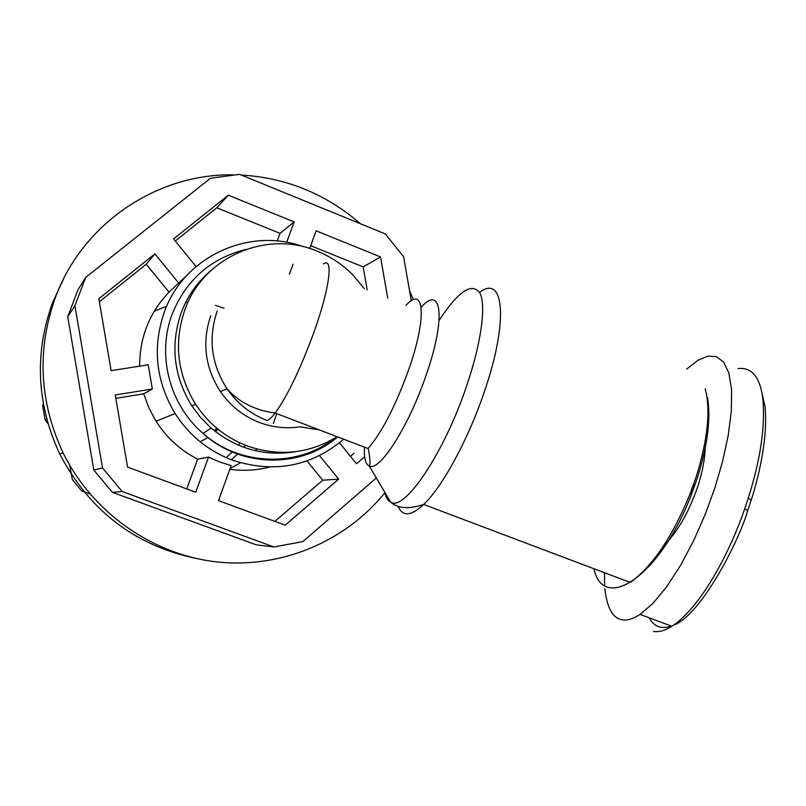 <?xml version="1.0" encoding="UTF-8"?>
<svg xmlns="http://www.w3.org/2000/svg" width="806" height="806" viewBox="0 0 806 806"><rect width="100%" height="100%" fill="white"/><g stroke="black" fill="none" stroke-linecap="round" stroke-linejoin="round"><path stroke-width="1.21" d="M649.082 617.759C654.019 626.675 661.444 629.446 671.348 626.081M673.635 625.134C700.273 615.895 738.679 542.267 747.676 510.651L751.101 500.335C758.124 479.056 768.239 438.202 765.015 406.325L761.428 390.608M653.444 631.41C658.885 632.307 665.031 630.604 671.892 626.282C698.792 608.913 727.798 557.984 744.764 508.707L748.341 497.947C760.39 459.873 765.257 427.109 762.929 399.655C760.421 377.5 752.119 367.123 738.034 368.533M69.739 465.314L72.318 479.499L81.477 490.773L89.899 493.897M48.007 423.634L45.217 420.188L42.668 405.761L43.353 403.927M63.724 278.533L52.722 302.22C34.195 353.431 36.552 404.058 59.805 454.11C89.526 510.843 135.045 545.632 196.332 558.498M384.805 492.798C345.361 541.692 280.871 568.976 216.532 561.883C152.284 554.578 92.327 512.535 62.999 452.67C39.121 401.237 36.693 349.23 55.705 296.648C83.058 223.121 157.16 173.693 232.823 174.831M230.093 468.508L240.5 462.805M255.371 450.705L256.953 449.043M273.355 423.462L276.74 413.639M224.048 308.235L215.404 305.363M187.929 302.371L185.622 302.522M166.701 306.199L154.248 311.227M186.77 488.93L197.641 459.148L208.512 457.113L219.615 461.979L231.161 465.566L218.476 500.617L285.193 525.2L338.681 479.107L319.539 455.652M343.719 439.21C310.854 466.755 273.597 473.676 231.937 459.984C208.119 450.826 189.178 435.351 175.114 413.569C155.81 381.127 152.213 347.305 164.323 312.083C183.889 256.489 249.296 226.688 303.207 246.666M186.579 275.712L169.018 292.125L146.239 264.247L99.37 301.746M139.609 366.156C139.67 337.291 149.473 312.617 169.018 292.125M178.64 282.987L154.903 253.9L98.856 298.724L111.117 370.669L148.213 364.796L152.344 388.976L143.73 393.812L115.832 398.345M197.641 459.148C180.443 450.312 166.57 437.678 156.032 421.226L148.909 407.957L143.73 393.812M215.615 431.784L217.902 429.104M214.325 430.767L216.643 428.067M295.933 451.642C264.559 456.73 236.279 448.882 211.101 428.077L200.694 417.669L191.818 405.881C173.663 376.221 170.137 345.149 181.219 312.678C187.536 295.953 197.43 281.919 210.9 270.574M337.099 436.681C308.95 453.849 278.936 456.911 247.079 445.879C225.68 437.608 208.542 423.755 195.656 404.33C177.239 374.196 173.643 342.651 184.886 309.685C203.374 256.681 266.988 229.549 317.373 251.23C330.742 256.671 342.55 264.539 352.786 274.826L364.403 288.739M319.045 429.789L299.772 426.858C286.08 428.863 272.65 427.412 259.472 422.495C243.412 416.249 230.385 405.942 220.391 391.575C205.006 367.607 201.792 342.308 210.759 315.68M398.204 506.339C402.476 516.878 410.969 516.253 423.684 504.475L630.332 582.476C652.568 566.245 672.486 536.705 690.097 493.846L696.324 476.396C706.701 443.078 710.116 415.825 706.58 394.628L705.22 388.714M593.962 568.744C603.462 613.658 660.467 576.099 691.467 494.431L697.543 477.404C707.658 444.892 710.993 418.264 707.527 397.519M691.105 494.28L694.5 484.708M663.288 546.256C677.584 532.041 689.18 511.83 698.056 485.605C702.409 471.933 704.797 459.45 705.21 448.146M315.791 450.725L316.768 449.234M46.698 418.929L45.217 420.188M42.668 405.761L43.534 404.894M241.286 175.053C282.715 177.501 319.72 191.496 352.313 217.036L360.232 223.665M409.468 290.361L413.438 299.761M93.808 470.049L102.523 467.933L122.149 491.509L273.949 546.982L256.227 544.826L112.387 492.335L93.808 470.049L67.734 316.667L77.93 289.868L85.688 277.405L210.467 178.247L239.584 174.358L385.349 233.931L403.625 256.832L411.302 300.84M102.523 467.933L74.928 305.716L67.734 316.667M122.149 491.509L112.387 492.335M376.311 477.948L302.945 541.572L273.949 546.982M231.352 459.773L238.032 453.657M243.654 447.239L245.236 445.164M196.06 266.574L173.592 238.959L228.31 195.193L294.14 221.902L286.704 242.324M309.716 248.49L316.113 230.808L380.563 256.963L387.726 298.099M364.634 456.74L356.504 463.742L339.487 442.826M208.512 457.113L195.727 492.224L127.55 467.097L115.258 394.97L152.344 388.976M85.688 277.405L74.928 305.716M294.14 221.902L280.045 233.337L216.774 207.797L228.31 195.193M216.774 207.797L175.265 241.014M154.903 253.9L146.239 264.247M274.856 521.391L322.743 480.225L338.681 479.107M350.499 456.357L354.126 453.244M367.163 289.848L363.174 266.887L380.563 256.963M363.174 266.887L310.723 245.719M200.14 441.779L207.968 437.416M215.162 431.432L217.56 428.822M277.234 241.014L280.045 233.337M322.743 480.225L306.985 460.951M294.23 457.042L291.319 458.644M269.597 467.057C256.56 470.412 243.291 471.147 229.811 469.283M293.062 264.217L289.435 274.211M226.113 457.627L232.692 451.642M238.354 445.154L240.027 442.927M604.853 588.632C607.029 608.046 612.832 618.434 622.252 619.794C627.068 620.741 633.012 618.937 640.095 614.394L652.709 603.613L666.491 587.04L680.516 565.459L693.775 540.413L705.421 513.865L714.922 487.701L722.458 461.919L728.15 435.774L731.334 411.06L731.586 389.63L728.866 373.007L723.556 361.995L716.302 356.595L707.859 356.161L698.147 360.141L686.631 369.118M604.48 572.713L604.611 585.337M384.623 492.003C385.731 497.292 387.726 500.667 390.628 502.138C397.952 508.566 408.974 509.352 423.684 504.475C442.293 486.955 467.964 440.016 483.993 392.724C508.888 321.352 504.183 273.385 479.57 292.427M364.483 447.139C363.869 457.899 365.45 464.185 369.239 465.989L390.628 502.138C404.179 511.911 443.622 454.131 466.291 386.9C481.303 343.296 486.381 305.363 479.862 292.971C471.832 282.09 458.241 291.248 439.109 320.445M748.341 497.947L751.101 500.335M334.399 438.353C297.394 467.692 239.775 466.08 203.082 433.427C169.522 404.985 156.535 354.791 172.192 314.098C186.166 279.853 210.729 258.293 245.89 249.407M405.942 305.403C424.47 284.609 427.22 317.635 408.4 370.468C395.252 406.536 381.812 432.55 368.08 448.509C368.584 449.274 371.244 464.246 369.239 465.989C379.183 472.276 408.37 427.19 425.78 376.19C446.151 318.743 441.93 283.682 421.175 307.288M323.408 263.985C333.734 256.399 329.725 288.689 313.584 333.19C300.104 369.611 287.309 396.24 275.199 413.055C271.813 417.448 269.093 419.916 267.028 420.48C250.606 414.083 237.276 403.524 227.05 388.804C211.303 364.262 208.008 338.359 217.177 311.106M747.676 510.651L744.774 508.707M59.805 454.11L62.999 452.67M156.032 421.226L175.114 413.569M211.101 428.077L203.082 433.427C240.107 467.571 300.366 469.062 337.654 436.892M191.818 405.881L195.656 404.33M691.467 494.431L690.097 493.846M220.391 391.575L227.05 388.804C238.989 402.265 255.039 410.345 275.199 413.055L368.08 448.509M640.095 614.394L671.892 626.282M762.939 399.655L765.015 406.325"/></g></svg>
